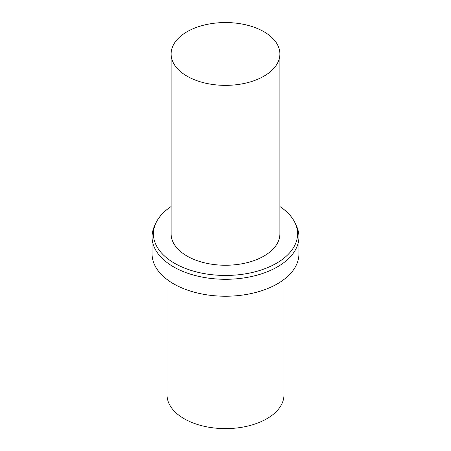 <?xml version="1.0" encoding="UTF-8"?>
<svg xmlns="http://www.w3.org/2000/svg" width="451" height="451" viewBox="0 0 451 451"><rect width="100%" height="100%" fill="white"/><g stroke="black" fill="none" stroke-linecap="round" stroke-linejoin="round"><path stroke-width="0.68" d="M263.965 76.163A54.396 31.407 180 0 1 204.681 82.973A54.396 31.407 180 0 1 171.104 53.957A54.396 31.407 180 0 1 225.5 22.55A54.396 31.407 180 0 1 279.896 53.957A54.396 31.407 180 0 1 263.965 76.163M279.896 53.957L279.896 233.844A54.396 31.407 180 0 1 263.965 256.05A54.396 31.407 180 0 1 204.681 262.86A54.396 31.407 180 0 1 171.104 233.844L171.104 53.957M279.896 206.541A72.075 41.616 180 0 1 295.151 223.132A72.075 41.616 180 0 1 276.469 263.266A72.075 41.616 180 0 1 189.51 269.895A72.075 41.616 180 0 1 155.849 223.132A72.075 41.616 180 0 1 171.104 206.541M295.151 223.132L296.465 225.979A73.44 42.4 180 0 1 298.94 236.893A73.44 42.4 180 0 1 277.427 266.874A73.44 42.4 180 0 1 197.397 276.063A73.44 42.4 180 0 1 152.06 236.893A73.44 42.4 180 0 1 154.535 225.979L155.849 223.132M298.94 236.893L298.94 253.828A73.44 42.4 180 0 1 277.427 283.809A73.44 42.4 180 0 1 197.397 293.003A73.44 42.4 180 0 1 152.06 253.828L152.06 236.893M283.978 279.479L283.978 394.85A58.478 33.763 180 0 1 266.851 418.725A58.478 33.763 180 0 1 203.119 426.043A58.478 33.763 180 0 1 167.022 394.85L167.022 279.479"/></g></svg>
